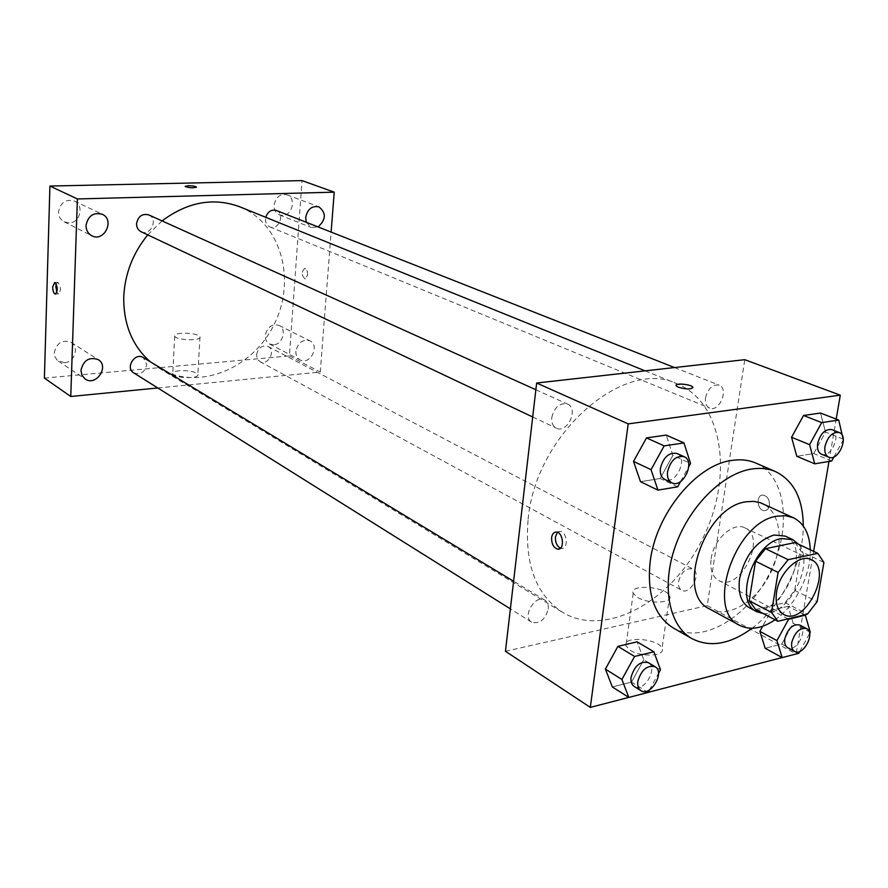 <?xml version="1.0" encoding="UTF-8"?>
<svg xmlns="http://www.w3.org/2000/svg" width="888" height="888" viewBox="0 0 888 888"><rect width="100%" height="100%" fill="white"/><g stroke="black" fill="none" stroke-linecap="round" stroke-linejoin="round"><path stroke-width="0.67" stroke-dasharray="4.44 3.33" d="M711.144 558.696C713.552 539.316 733.455 521.434 745.043 527.927C767.576 537.362 739.771 592.873 718.714 580.475C712.365 576.678 709.845 569.419 711.144 558.696M795.093 542.59L801.209 551.615L823.909 562.459M755.644 609.523L785.07 602.652L794.682 590.376L801.209 551.615M763.169 613.497C788.378 616.938 815.839 563.025 798.479 544.2M785.347 536.141C815.528 548.64 777.511 624.53 749.428 607.836M785.07 602.652L807.414 614.152M794.682 590.376L817.127 601.676M775.058 619.78C795.448 605.794 811.166 574.547 810.267 549.783M709.623 609.002C727.749 619.025 756.287 601.831 770.318 573.459C784.648 545.221 781.329 512.076 762.448 503.552M752.058 628.271C781.385 606.426 803.351 562.581 803.285 526.007M755.966 463.125C786.679 476.379 792.174 528.915 769.696 573.149C747.729 617.626 702.364 644.688 673.359 628.027M831.723 460.983L813.73 453.546L796.802 456.299L813.73 453.546L825.496 432.079L820.523 413.042L825.496 432.079L843.6 439.283M798.8 653.279L781.784 644.066L765.179 648.262L781.784 644.066L793.162 623.243L788.122 606.304L771.45 610.223L762.659 626.284L771.45 610.223L787.934 618.858M782.095 657.575L796.114 653.934L813.619 551.37M828.97 461.438L836.196 419.103M628.76 697.402L648.085 692.385M677.666 486.824L660.128 478.51L640.492 481.696L660.128 478.51L672.871 455.4L666.233 435.087L672.871 455.4L690.553 463.436M648.051 692.44L631.49 682.106L612.343 686.946L631.49 682.106L643.789 659.729L637.151 641.835L643.789 659.729L660.472 669.807M528.138 519.147C535.653 434.254 623.765 357.464 677.067 383.794C723.764 402.73 733.688 477.755 702.297 539.382C671.739 601.42 605.705 638.394 562.57 612.332C535.841 594.794 524.364 563.736 528.138 519.147M505.45 651.27L707.214 605.649L744.766 359.684M678.554 581.507C681.362 571.872 686.124 567.71 692.829 569.019C701.975 573.182 690.209 595.493 681.64 590.22C679.076 588.655 678.055 585.747 678.554 581.507M705.505 397.791C708.002 388.467 712.542 384.249 719.125 385.148C729.314 388.567 719.258 412.687 709.579 408.08C706.304 406.438 704.939 403.008 705.505 397.791M551.781 417.471C554.478 407.081 559.74 402.619 567.543 404.062C579.065 408.602 567.243 433.988 556.332 428.16C552.858 426.251 551.337 422.688 551.781 417.471M548.251 609.113C548.662 604.917 547.541 601.931 544.888 600.155C535.531 593.728 521.667 616.705 531.612 622.177C539.549 624.242 545.088 619.891 548.251 609.113M707.214 605.649L796.114 653.934M630.347 650.349C641.425 657.575 665.723 656.077 662.037 648.484C659.118 638.405 621.489 635.664 625.918 645.854L630.347 650.349M769.463 505.516C769.674 499.655 767.543 496.181 763.092 495.116C755.621 494.505 757.031 510.789 764.435 510.667C767.088 510.556 768.764 508.835 769.463 505.516C769.663 499.655 767.543 496.181 763.092 495.116C755.621 494.505 757.02 510.789 764.424 510.667C767.088 510.556 768.764 508.835 769.452 505.516M557.475 532.345L560.117 531.39C567.132 531.435 568.731 549.35 561.649 548.451L560.483 548.196M637.717 597.524C648.973 604.373 673.47 603.141 669.674 596.003C666.622 586.546 628.637 583.705 633.211 593.295L637.717 597.524M692.918 387.679C690.453 389.51 685.603 389.366 678.365 387.257L676.068 385.348M147.774 234.887L162.049 220.901M239.893 206.849C281.496 223.554 296.603 280.553 273.959 324.797C252.081 369.43 197.38 391.464 159.085 368.143L150.194 361.716M133.666 372.849C140.482 375.069 144.844 372.294 146.764 364.513L143.301 357.553M276.323 210.467C285.47 213.642 278.632 230.936 269.852 226.873C266.877 225.441 265.423 222.81 265.512 218.981L265.756 217.316M148.751 214.896C158.674 218.903 150.56 236.674 141.07 231.713M256.532 354.756C258.219 347.696 262.049 344.933 268.021 346.475C276.39 350.416 267.843 366.389 259.907 361.638L257.287 358.863L256.532 354.756M157.787 387.967L320.257 372.039L331.124 232.09M306.293 222.289L311.078 227.45L318.071 226.94M295.904 351.26C295.748 355.322 297.169 358.219 300.155 359.951C310.012 365.645 320.313 345.465 309.923 340.826C302.653 339.072 297.98 342.546 295.904 351.26M44.4 378.088L289.399 355.921L302.02 180.608M289.399 355.921L320.257 372.039M307.614 274.903C307.625 271.173 306.66 268.997 304.717 268.409C301.298 271.75 301.421 275.28 305.072 278.976L307.614 274.903C307.625 271.173 306.66 268.997 304.706 268.409C301.298 271.75 301.421 275.28 305.072 278.976L307.614 274.903M179.609 370.696C174.869 371.217 172.583 372.25 172.76 373.793C173.482 378.366 199.889 379.054 197.869 374.47C195.316 371.595 189.233 370.34 179.609 370.696M273.659 344.799L269.519 344C266.567 342.291 265.157 339.449 265.279 335.486C267.277 327.006 271.85 323.654 279.021 325.408C287.101 328.882 282.773 344.511 273.659 344.799M64.547 362.704L57.332 360.339L54.989 356.954L54.257 352.725C56.654 342.835 62.282 339.383 71.129 342.391C79.465 347.097 74.503 362.337 64.547 362.704M69.042 222.91L64.202 221.856C60.462 219.769 58.575 216.439 58.53 211.855C60.451 202.475 65.712 198.868 74.326 201.032C84.46 205.228 80.12 223.077 69.042 222.91M282.595 215.418L279.443 214.885C275.757 213.153 273.97 209.923 274.07 205.184C275.757 197.081 280.064 193.628 287.002 194.827C296.381 197.791 292.541 215.606 282.595 215.418M181.574 333.244C176.812 333.688 174.514 334.632 174.703 336.075C175.447 340.337 202.031 341.17 199.978 336.874C197.391 334.188 191.264 332.978 181.574 333.244M196.47 187.179C192.985 188.178 189.222 187.956 185.159 186.491L185.137 186.391M56.266 283.982L57.853 282.317C61.028 286.436 61.228 290.298 58.453 293.917L56.899 292.441M649.417 689.965L658.474 673.448M648.362 662.67C658.552 668.087 643.667 693.117 634.21 686.446M631.49 682.106L643.789 659.729M799.811 651.448L809.612 633.466M799.666 624.986C808.79 629.104 796.225 653.002 787.712 647.718M781.784 644.066L793.162 623.243L810.289 632.234M793.162 623.243L788.122 606.304L804.639 614.829M788.122 606.304L771.45 610.223M680.585 481.529L688.744 466.711M676.956 453.479C688.611 458.03 675.812 485.403 664.812 479.465M660.128 478.51L672.871 455.4M833.965 456.876L843.323 439.793M831.845 429.614C842.057 433 831.146 458.841 821.489 454.19M813.73 453.546L825.496 432.079M811.255 559.695L745.043 527.927M783.804 614.485L718.714 580.475M560.117 531.39L556.299 532.067M561.649 548.451L559.507 548.851M633.211 593.295L625.918 645.854M669.674 596.003L662.037 648.484M159.085 368.143L562.57 612.332M645.099 370.851L677.067 383.794M544.888 600.155L513.597 581.252M531.612 622.177L510.378 608.868M269.852 226.873L709.579 408.08M674.536 367.554L719.125 385.148M532.7 416.971L556.332 428.16M535.864 389.743L567.543 404.062M259.907 361.638L681.64 590.22M268.021 346.475L692.829 569.019M279.443 214.885L311.078 227.45M287.002 194.827L318.881 206.826M64.202 221.856L91.786 235.742M74.326 201.032L102.231 214.263M58.408 361.183L85.148 379.021M71.129 342.391L98.224 359.629M269.519 344L300.155 359.951M279.021 325.408L309.923 340.826M174.703 336.075L172.76 373.793M199.978 336.874L197.869 374.47M57.853 282.317L54.712 282.495M58.453 293.917L55.578 294.095"/><path stroke-width="1.33" d="M776.578 592.118C779.353 572.039 799.722 553.191 811.255 559.695C833.743 569.053 804.772 626.884 783.804 614.485C777.488 610.678 775.08 603.23 776.578 592.118M777.899 621.289L807.414 614.152L817.127 601.676L823.909 562.459L817.837 553.368L788.133 559.684L778.088 572.427L771.494 612.465L777.899 621.289L755.644 609.523L749.206 600.754L771.494 612.465M817.837 553.368L795.093 542.59L765.489 548.662L788.133 559.684M749.206 600.754L755.544 561.205L778.088 572.427M755.544 561.205L765.489 548.662M798.479 544.2L792.784 539.66L781.562 538.539C753.479 542.324 733.444 601.909 756.709 611.688L763.169 613.497M756.709 611.688L749.428 607.836C741.058 602.763 737.795 592.984 739.637 578.465C745.065 555.222 756.565 540.736 774.125 535.009L785.347 536.141L792.784 539.66M810.267 549.783C809.623 533.832 804.029 523.176 793.506 517.804L785.78 515.728L777.189 516.161C735.175 521.267 704.928 610.489 739.626 625.341C750.16 630.535 761.971 628.682 775.058 619.78M793.506 517.804L760.35 502.708L753.546 501.354L746.175 501.809C704.339 506.526 674.924 594.061 709.623 609.002L739.626 625.341M803.285 526.007C803.007 498.823 793.783 480.708 775.624 471.672C768.32 468.52 760.217 467.654 751.304 469.075C721.944 473.693 688.744 507.115 675.069 546.975C661.227 586.813 669.108 625.885 691.974 638.65C710.089 647.785 730.114 644.333 752.058 628.271M691.974 638.65L673.359 628.027C654.389 616.039 646.686 593.706 650.249 561.038C656.032 513.808 696.225 464.824 731.701 460.439C740.57 459.074 748.662 459.973 755.966 463.125L775.624 471.672M843.323 439.793L838.716 420.08L820.523 413.042L803.529 415.473L791.552 437.273L796.802 456.299L814.751 463.825L831.723 460.983L833.965 456.876M809.612 633.466L810.289 632.234L805.327 615.184L788.611 619.225L776.933 640.603L759.884 631.368L762.659 626.284L759.884 631.368L765.179 648.262L782.162 657.608L798.8 653.279L799.811 651.448M813.619 551.37L828.97 461.438M836.196 419.103L840.281 395.171L628.182 423.876L590.32 707.392L628.76 697.402M648.085 692.385L782.095 657.575M688.744 466.711L690.553 463.436L683.982 442.946L666.233 435.087L646.508 437.906L633.51 461.416L640.492 481.696L657.964 490.121L677.666 486.824L680.585 481.529M658.474 673.448L660.472 669.807L653.901 651.792L637.151 641.835L617.904 646.364L605.394 669.108L612.343 686.946L628.826 697.435L648.051 692.44L649.417 689.965M840.281 395.171L744.766 359.684L536.652 383.017L628.182 423.876M678.365 387.246L676.19 385.836C673.892 382.761 691.23 384.171 692.784 387.179C691.53 389.499 686.724 389.521 678.365 387.246M536.652 383.017L505.45 651.27L590.32 707.392M551.615 537.606C552.214 533.966 553.768 532.123 556.299 532.067C563.303 532.112 564.912 550.072 557.842 549.161C553.59 547.863 551.515 544.011 551.615 537.606M560.483 548.196C556.887 546.153 555.2 542.39 555.422 536.918L557.475 532.345M676.068 385.348C676.012 382.795 691.463 384.482 692.784 387.19L692.918 387.679M150.194 361.716C132.09 345.632 123.277 323.831 123.776 296.303C125.03 273.471 133.022 252.991 147.774 234.887M162.049 220.901C187.745 201.831 213.686 197.147 239.893 206.849L645.099 370.851M513.597 581.252L143.301 357.553C134.998 352.003 124.953 367.921 133.666 372.849L510.378 608.868M265.756 217.316C267.788 211.588 271.306 209.302 276.323 210.467L674.536 367.554M532.7 416.971L141.07 231.713C138.051 230.103 136.541 227.417 136.552 223.654C138.095 216.284 142.158 213.364 148.751 214.896L535.864 389.743M331.124 232.09L334.232 192.163L77.378 198.956L70.763 396.492L157.787 387.967M318.071 226.94C326.107 219.614 326.384 212.909 318.881 206.826C311.843 205.628 307.437 209.191 305.672 217.527L306.293 222.289M86.047 225.474C86.069 230.192 87.979 233.611 91.786 235.742C104.14 242.579 115.218 219.824 102.231 214.263C93.451 212.077 88.056 215.806 86.047 225.474M80.952 370.363L81.974 375.358L85.148 379.021C95.948 386.868 109.768 366.344 98.224 359.629C89.211 356.61 83.45 360.184 80.952 370.363M77.378 198.956L49.917 186.047L302.02 180.608L334.232 192.163M49.917 186.047L44.4 378.088L70.763 396.492M52.692 286.946L54.712 282.495C57.875 286.624 58.086 290.487 55.311 294.106C53.669 293.417 52.792 291.031 52.692 286.946M188.212 185.725C192.541 185.781 195.282 186.236 196.448 187.079C193.329 188.189 189.566 187.99 185.159 186.491L188.212 185.725M185.137 186.391L188.212 185.736C192.541 185.792 195.282 186.236 196.448 187.079L196.47 187.179M56.899 292.441L55.822 286.769L56.266 283.982M653.901 651.792L634.576 656.465L621.922 679.475L628.826 697.435M640.925 690.664L634.21 686.446C631.612 684.659 630.569 681.573 631.079 677.178C634.576 665.667 640.337 660.839 648.362 662.67L655.144 666.766C665.345 672.172 650.393 697.324 640.925 690.664C638.339 688.877 637.307 685.78 637.817 681.374C641.336 669.807 647.108 664.946 655.144 666.766M637.151 641.835L617.904 646.364L634.576 656.465M617.904 646.364L605.394 669.108L621.922 679.475M605.394 669.108L612.343 686.946M776.933 640.603L782.162 657.608M794.627 651.47L787.712 647.718C785.17 646.142 784.215 643.101 784.848 638.616C787.978 628.36 792.917 623.82 799.666 624.986L806.626 628.626C815.75 632.744 803.14 656.743 794.627 651.47C792.085 649.894 791.141 646.841 791.785 642.335C794.938 632.045 799.888 627.472 806.626 628.626M804.639 614.829L805.327 615.184M787.934 618.858L788.611 619.225M759.884 631.368L765.179 648.262M683.982 442.946L664.18 445.876L651.037 469.663L657.964 490.121M671.939 482.839L664.812 479.465C661.294 477.533 659.84 473.77 660.439 468.187C663.491 457.043 668.997 452.136 676.956 453.479L684.149 456.721C695.815 461.283 682.95 488.777 671.939 482.839C668.431 480.896 666.977 477.122 667.576 471.517C670.662 460.328 676.19 455.389 684.149 456.721M666.233 435.087L646.508 437.906L664.18 445.876M646.508 437.906L633.51 461.416L651.037 469.663M633.51 461.416L640.492 481.696M838.716 420.08L821.678 422.599L809.59 444.644L814.751 463.825M828.804 457.209L821.489 454.19C818.203 452.525 816.938 448.917 817.67 443.378C820.479 433.411 825.207 428.826 831.845 429.614L839.216 432.523C849.428 435.908 838.461 461.86 828.804 457.209C825.518 455.544 824.253 451.925 824.996 446.353C827.838 436.352 832.578 431.735 839.216 432.523M820.523 413.042L803.529 415.473L821.678 422.599M803.529 415.473L791.552 437.273L809.59 444.644M791.552 437.273L796.802 456.299M559.507 548.851L557.842 549.161"/></g></svg>
